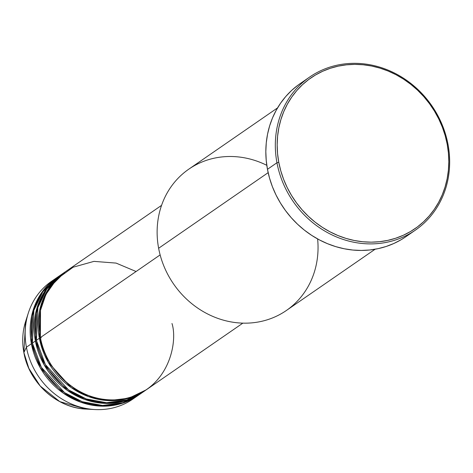 <?xml version="1.0" encoding="UTF-8"?>
<svg xmlns="http://www.w3.org/2000/svg" width="473" height="473" viewBox="0 0 473 473"><rect width="100%" height="100%" fill="white"/><g stroke="black" fill="none" stroke-linecap="round" stroke-linejoin="round"><path stroke-width="0.71" d="M35.853 304.612L34.363 306.581M56.547 277.852A71.559 64.801 -124.6 0 1 57.044 277.509L41.11 293.467L32.672 311.742L31.401 343.77L32.489 343.569L31.401 343.77L26.405 347.223L31.401 343.77A71.559 64.801 -124.6 0 0 137.85 395.629A71.559 64.801 -124.6 0 0 138.347 395.286L120.792 403.729L100.601 406.13L80.516 402.121L63.051 392.986L40.246 367.787L31.401 343.77A71.559 64.801 -124.6 0 1 56.547 277.852L51.551 281.305A71.559 64.801 55.4 0 0 26.405 347.223L23.863 352.562L25.637 321.415A64.937 58.806 55.4 0 0 23.869 352.527L26.405 347.223A71.559 64.801 -124.6 0 1 28.35 312.943A71.559 64.801 -124.6 0 1 54.093 279.644M161.559 205.359L65.54 271.644A71.559 64.801 55.4 0 0 40.394 337.568C41.529 358.055 70.241 403.889 119.119 399.626C167.643 393.477 178.41 343.433 171.983 323.502M145.844 390.113A71.559 64.801 -124.6 0 0 146.34 389.764L128.786 398.213L108.595 400.613L88.51 396.605L71.045 387.464L48.24 362.271L39.395 338.254A71.559 64.801 -124.6 0 1 64.541 272.336A71.559 64.801 -124.6 0 1 65.038 271.993L49.103 287.951L40.666 306.226L39.395 338.254L36.397 340.324L45.361 364.547L68.55 389.888L86.281 398.946L106.585 402.718L126.865 399.957L144.324 391.124A71.559 64.801 55.4 0 1 142.846 392.182A71.559 64.801 55.4 0 1 36.397 340.324L39.395 338.254A71.559 64.801 -124.6 0 0 145.844 390.113L142.846 392.182M141.847 392.874A71.559 64.801 -124.6 0 0 142.343 392.525L124.789 400.974L104.598 403.368L84.513 399.36L67.048 390.225L44.243 365.032L35.398 341.015L36.486 340.808L35.398 341.015A71.559 64.801 -124.6 0 1 60.544 275.097A71.559 64.801 -124.6 0 1 61.041 274.754L45.106 290.712L36.669 308.981L35.398 341.015L32.401 343.085L41.364 367.308L64.553 392.643L82.284 401.701L102.588 405.473L122.868 402.718L140.327 393.885A71.559 64.801 55.4 0 1 138.849 394.943A71.559 64.801 55.4 0 1 32.401 343.085L35.398 341.015A71.559 64.801 -124.6 0 0 141.847 392.874L138.849 394.943M277.55 107.903L188.804 169.163A85.867 77.761 55.4 0 0 158.632 248.266A85.867 77.761 -124.6 0 1 185.954 171.238A85.867 77.761 -124.6 0 1 266.802 165.314M276.953 162.747L278.768 162.263A91.591 82.941 -124.6 0 1 346.437 64.831A91.591 82.941 -124.6 0 1 447.21 144.265L448.026 144.472A93.021 84.241 55.4 0 0 345.68 63.79A93.021 84.241 55.4 0 0 276.953 162.747A93.021 84.241 -124.6 0 1 309.644 77.058A93.021 84.241 -124.6 0 1 448.026 144.472A93.021 84.241 -124.6 0 1 415.335 230.168A93.021 84.241 -124.6 0 1 276.953 162.747L267.464 169.304L276.953 162.747A93.021 84.241 55.4 0 0 379.299 243.429A93.021 84.241 55.4 0 0 448.026 144.472L447.21 144.265L445.182 135.639L442.361 127.184L438.778 118.983L434.462 111.108L429.46 103.64L423.82 96.652L417.594 90.207L410.836 84.365L403.623 79.192L396.019 74.734L388.091 71.027L379.925 68.118L371.601 66.025L363.187 64.771L354.774 64.375L346.437 64.831L338.26 66.137L330.325 68.283L322.704 71.252L315.467 75.006L308.692 79.511L302.436 84.732L296.766 90.609L291.735 97.095L287.389 104.119L283.77 111.616L280.915 119.515L278.845 127.734L277.592 136.206L277.16 144.839L277.55 153.554L278.768 162.263L280.796 170.889L283.617 179.344L287.2 187.55L291.516 195.42L296.518 202.887L302.158 209.882L308.384 216.327L315.142 222.162L322.355 227.336L329.959 231.8L337.882 235.501L346.047 238.416L354.378 240.509L362.791 241.756L371.204 242.158L379.541 241.703L387.712 240.396L395.653 238.244L403.274 235.282L410.511 231.528L417.287 227.016L423.542 221.796L429.212 215.919L434.244 209.438L438.589 202.414L442.208 194.917L445.063 187.018L447.133 178.794L448.386 170.327L448.818 161.689L448.422 152.98L447.21 144.265A91.591 82.941 -124.6 0 1 379.541 241.703A91.591 82.941 -124.6 0 1 278.768 162.263L276.953 162.747M64.541 272.336L61.543 274.405A71.559 64.801 55.4 0 0 36.397 340.324L37.87 307.598L46.809 289.003L63.571 273.069M136.088 271.508L116.098 263.094L93.961 261.374L73.12 267.21L56.654 279.182L45.916 294.454L40.512 310.288L40.394 337.568L160.134 254.906L40.394 337.568A71.559 64.801 55.4 0 0 146.843 389.421L242.862 323.136M317.62 238.936A85.867 77.761 -124.6 0 1 249.508 323.035A85.867 77.761 -124.6 0 1 158.632 248.266L268.15 172.663L158.632 248.266A85.867 77.761 55.4 0 0 286.366 310.495L375.113 249.236M309.644 77.058L300.148 83.609A93.021 84.241 55.4 0 0 267.464 169.304A93.021 84.241 55.4 0 0 405.84 236.719L415.335 230.168M60.544 275.097L57.546 277.166A71.559 64.801 55.4 0 0 32.401 343.085L33.873 310.359L42.812 291.764L59.574 275.824M135.308 397.29A71.559 64.801 -124.6 0 1 95.038 409.553A71.559 64.801 -124.6 0 1 26.405 347.223A71.559 64.801 55.4 0 0 132.854 399.082L137.85 395.629M23.869 352.527A64.937 58.806 55.4 0 0 86.157 409.086L59.787 401.624L40.217 386.021L28.883 368.414L23.869 352.527M405.917 236.666L401.258 239.645L393.908 243.459L386.169 246.474L378.11 248.65L369.803 249.981L361.342 250.442L352.793 250.04L344.249 248.768L335.795 246.64L327.499 243.684L319.452 239.923L311.725 235.394L304.399 230.138L297.541 224.208L291.214 217.663L285.485 210.562L280.406 202.976L276.025 194.982L272.383 186.652L269.521 178.061L267.464 169.304L266.228 160.453L265.826 151.602L266.264 142.834L267.541 134.237L269.64 125.883L272.537 117.86L276.214 110.25L280.625 103.114L285.739 96.533L291.498 90.562L297.848 85.258M41.21 337.769L39.395 338.254M28.35 312.943L25.637 321.415C22.479 331.413 21.888 341.79 23.863 352.562L23.881 352.598M111.137 403.321L112.669 402.6M109.842 405.266L107.779 406.041M125.475 399.076L130.412 397.338M95.038 409.553L86.157 409.086C56.961 408.164 28.912 382.681 23.863 352.562"/></g></svg>
